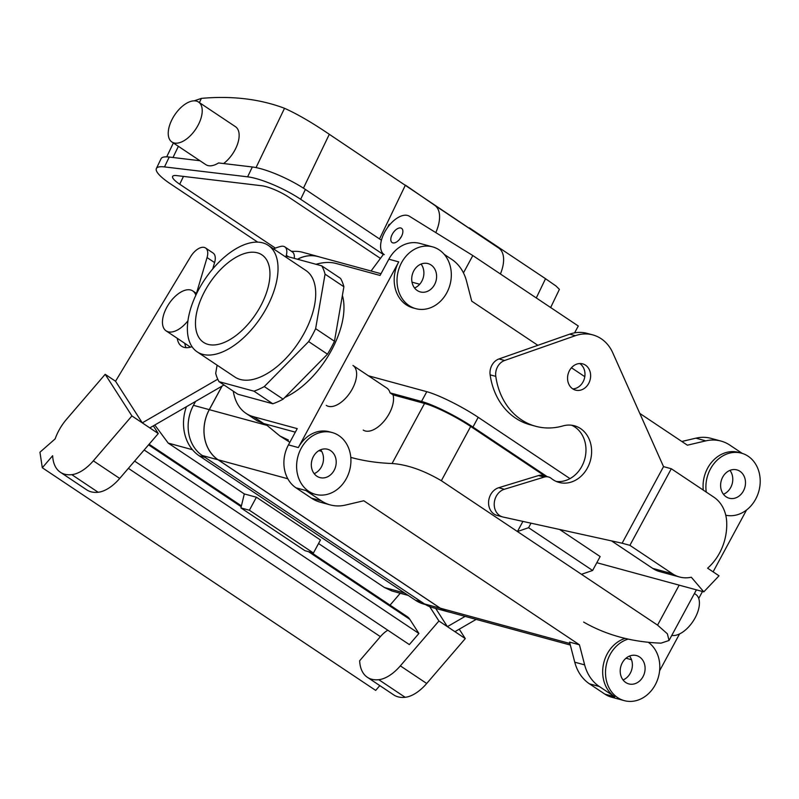<?xml version="1.0" encoding="UTF-8"?>
<svg xmlns="http://www.w3.org/2000/svg" width="799" height="799" viewBox="0 0 799 799"><rect width="100%" height="100%" fill="white"/><g stroke="black" fill="none" stroke-linecap="round" stroke-linejoin="round"><path stroke-width="1.2" d="M257.448 252.834A52.604 27.795 123.7 0 1 262.362 255.161A52.604 27.795 123.7 0 1 258.027 310.591A52.604 27.795 123.7 0 1 207.96 344.359A52.604 27.795 123.7 0 1 203.945 342.631A52.604 27.795 123.7 0 1 206.861 287.48A52.604 27.795 123.7 0 1 257.448 252.834A52.604 27.795 123.7 0 1 262.362 255.161A52.604 27.795 123.7 0 1 258.027 310.591A52.604 27.795 123.7 0 1 207.96 344.359A52.604 27.795 123.7 0 1 203.945 342.631A52.604 27.795 123.7 0 1 206.861 287.48A52.604 27.795 123.7 0 1 257.448 252.834M625.997 658.226L631.51 659.724L625.997 658.226M336.279 263.51L380.064 275.445L388.853 259.196A32.01 26.767 -74.8 0 1 419.865 243.405A32.01 26.767 -74.8 0 0 388.853 259.196L398.741 261.892L298.337 447.57A32.01 26.767 -74.8 0 1 329.358 431.78A32.01 26.767 -74.8 0 0 298.337 447.57L398.741 261.892A32.01 26.767 -74.8 0 0 406.282 304.838A32.01 26.767 -74.8 0 1 398.741 261.892L388.853 259.196L380.064 275.445L336.279 263.51A88.04 46.532 123.7 0 0 315.985 264.279A88.04 46.532 123.7 0 1 336.279 263.51M288.419 440.059L279.84 435.944L265.358 423.989L279.84 435.944L289.857 442.286L279.84 435.944L288.419 440.059M257.288 420.883L263.67 423.53L295.33 432.159L263.67 423.53L253.443 416.698A88.04 46.532 123.7 0 1 245.962 413.323A88.04 46.532 123.7 0 1 233.258 391.18A88.04 46.532 123.7 0 0 245.962 413.323L257.288 420.883L263.67 423.53L253.443 416.698A88.04 46.532 123.7 0 1 245.962 413.323L257.288 420.883M639.56 656.978A14.672 12.265 -74.8 0 1 643.854 674.855A14.672 12.265 -74.8 0 1 628.793 683.894A14.672 12.265 -74.8 0 1 620.813 666.516A14.672 12.265 -74.8 0 1 636.513 655.579A14.672 12.265 -74.8 0 1 639.56 656.978A14.672 12.265 -74.8 0 1 643.854 674.855A14.672 12.265 -74.8 0 1 628.793 683.894A14.672 12.265 -74.8 0 1 620.813 666.516A14.672 12.265 -74.8 0 1 636.513 655.579A14.672 12.265 -74.8 0 1 639.56 656.978M629.552 656.069A14.672 12.265 -74.8 0 1 623.04 679.949A14.672 12.265 -74.8 0 0 629.552 656.069M739.954 471.29A14.672 12.265 -74.8 0 1 744.249 489.178A14.672 12.265 -74.8 0 1 729.197 498.216A14.672 12.265 -74.8 0 1 721.217 480.828A14.672 12.265 -74.8 0 1 736.908 469.902A14.672 12.265 -74.8 0 1 739.954 471.29A14.672 12.265 -74.8 0 1 744.249 489.178A14.672 12.265 -74.8 0 1 729.197 498.216A14.672 12.265 -74.8 0 1 721.217 480.828A14.672 12.265 -74.8 0 1 736.908 469.902A14.672 12.265 -74.8 0 1 739.954 471.29M729.946 470.381A14.672 12.265 -74.8 0 1 723.445 494.261A14.672 12.265 -74.8 0 0 729.946 470.381M330.666 450.676A14.672 12.265 -74.8 0 1 334.971 468.554A14.672 12.265 -74.8 0 1 319.91 477.592A14.672 12.265 -74.8 0 1 311.93 460.214A14.672 12.265 -74.8 0 1 327.62 449.278A14.672 12.265 -74.8 0 1 330.666 450.676A14.672 12.265 -74.8 0 1 334.971 468.554A14.672 12.265 -74.8 0 1 319.91 477.592A14.672 12.265 -74.8 0 1 311.93 460.214A14.672 12.265 -74.8 0 1 327.62 449.278A14.672 12.265 -74.8 0 1 330.666 450.676M320.659 449.767A14.672 12.265 -74.8 0 1 314.157 473.647A14.672 12.265 -74.8 0 0 320.659 449.767M431.07 264.988A14.672 12.265 -74.8 0 1 435.365 282.876A14.672 12.265 -74.8 0 1 420.304 291.915A14.672 12.265 -74.8 0 1 412.324 274.526A14.672 12.265 -74.8 0 1 428.024 263.6A14.672 12.265 -74.8 0 1 431.07 264.988A14.672 12.265 -74.8 0 1 435.365 282.876A14.672 12.265 -74.8 0 1 420.304 291.915A14.672 12.265 -74.8 0 1 412.324 274.526A14.672 12.265 -74.8 0 1 428.024 263.6A14.672 12.265 -74.8 0 1 431.07 264.988M421.063 264.079A14.672 12.265 -74.8 0 1 414.551 287.97A14.672 12.265 -74.8 0 0 421.063 264.079M384.279 254.631A22.941 12.125 123.7 0 1 384.089 254.511A22.941 12.125 123.7 0 1 386.636 228.874A22.941 12.125 123.7 0 1 409.398 216.239L472.818 255.55L463.46 272.878L472.818 255.55L578.296 326.002L574.591 332.863L578.296 326.002L472.818 255.55L409.398 216.239A22.941 12.125 123.7 0 0 386.636 228.874A22.941 12.125 123.7 0 0 384.089 254.511L384.279 254.631A22.941 12.125 123.7 0 1 384.089 254.511L384.279 254.631M291.845 251.585A37.403 31.271 -74.8 0 1 302.481 252.254L318.302 256.569A37.403 31.271 -74.8 0 1 319.9 257.058A37.403 31.271 -74.8 0 0 318.302 256.569A37.403 31.271 -74.8 0 0 297.488 259.236A37.403 31.271 -74.8 0 1 318.302 256.569L302.481 252.254A37.403 31.271 -74.8 0 0 291.845 251.585M193.448 405.333L195.565 401.428L193.448 405.333L209.268 409.637L221.972 386.147L209.268 409.637A37.403 31.271 -74.8 0 0 218.087 459.815A37.403 31.271 -74.8 0 1 209.268 409.637L193.448 405.333A37.403 31.271 -74.8 0 0 202.267 455.51A37.403 31.271 -74.8 0 1 193.448 405.333M448.109 611.754A37.353 31.221 -74.8 0 1 440.359 608.209L218.107 459.775A37.353 31.221 -74.8 0 1 209.308 409.667L222.052 386.107L209.308 409.667A37.353 31.221 -74.8 0 0 218.107 459.775L440.359 608.209A37.353 31.221 -74.8 0 0 448.109 611.754L570.326 645.043L448.109 611.754M297.558 259.256A37.353 31.221 -74.8 0 1 318.282 256.619L381.003 273.707L318.282 256.619A37.353 31.221 -74.8 0 0 297.558 259.256M440.329 608.249L218.087 459.815L440.329 608.249A37.403 31.271 -74.8 0 0 448.089 611.804A37.403 31.271 -74.8 0 1 440.329 608.249L424.509 603.944L202.267 455.51L218.087 459.815L202.267 455.51L424.509 603.944L440.329 608.249M449.717 612.184A37.403 31.271 -74.8 0 1 448.089 611.804A37.403 31.271 -74.8 0 0 449.717 612.184M432.269 607.49A37.403 31.271 -74.8 0 1 424.509 603.944A37.403 31.271 -74.8 0 0 432.269 607.49L448.089 611.804L432.269 607.49M266.606 307.835A64.03 33.838 123.7 0 1 197.143 351.84A64.03 33.838 123.7 0 1 204.564 279.8A64.03 33.838 123.7 0 1 268.264 245.353A64.03 33.838 123.7 0 1 266.606 307.835A64.03 33.838 123.7 0 1 197.143 351.84A64.03 33.838 123.7 0 1 204.564 279.8A64.03 33.838 123.7 0 1 268.264 245.353A64.03 33.838 123.7 0 1 266.606 307.835M237.852 394.237L272.799 403.765A79.241 41.878 -56.3 0 0 283.116 399.16L327.48 354.177A79.241 41.878 -56.3 0 0 334.471 341.253L343.89 286.751A79.241 41.878 -56.3 0 0 340.574 278.432L321.737 265.847A79.241 41.878 123.7 0 1 325.053 274.167L315.635 328.669A79.241 41.878 123.7 0 1 308.654 341.592L327.48 354.177A79.241 41.878 -56.3 0 0 334.471 341.253L315.635 328.669L325.053 274.167L343.89 286.751A79.241 41.878 -56.3 0 0 340.574 278.432L321.737 265.847L286.781 256.329A79.241 41.878 123.7 0 0 285.423 256.809A79.241 41.878 123.7 0 1 286.781 256.329L321.737 265.847A79.241 41.878 123.7 0 1 325.053 274.167L343.89 286.751L334.471 341.253L315.635 328.669A79.241 41.878 123.7 0 1 308.654 341.592L264.279 386.576A79.241 41.878 123.7 0 1 253.972 391.18L219.016 381.662A79.241 41.878 123.7 0 1 215.7 373.343L217.108 365.173L215.7 373.343A79.241 41.878 123.7 0 0 219.016 381.662L253.972 391.18L272.799 403.765A79.241 41.878 -56.3 0 0 283.116 399.16L264.279 386.576A79.241 41.878 123.7 0 1 253.972 391.18L272.799 403.765L237.852 394.237L219.016 381.662L237.852 394.237M240.259 379.455A64.03 33.838 -56.3 0 0 304.279 332.993A64.03 33.838 -56.3 0 0 305.937 270.511L268.264 245.353L305.937 270.511A64.03 33.838 -56.3 0 1 304.279 332.993A64.03 33.838 -56.3 0 1 240.259 379.455A64.03 33.838 -56.3 0 1 234.816 376.998A64.03 33.838 -56.3 0 0 240.259 379.455M401.358 236.664A8.539 4.514 123.7 0 1 392.089 242.536A8.539 4.514 123.7 0 1 393.088 232.928A8.539 4.514 123.7 0 1 401.577 228.334A8.539 4.514 123.7 0 1 401.358 236.664A8.539 4.514 123.7 0 1 392.089 242.536A8.539 4.514 123.7 0 1 393.088 232.928A8.539 4.514 123.7 0 1 401.577 228.334A8.539 4.514 123.7 0 1 401.358 236.664M342.381 295.46A69.363 36.654 123.7 0 1 284.794 397.453A69.363 36.654 123.7 0 0 342.381 295.46M746.546 510.002L713.108 571.844L746.546 510.002M702.481 591.5L698.716 598.451L702.481 591.5M679.53 633.947L659.604 670.8L679.53 633.947M617.597 697.587A32.01 26.767 -74.8 0 1 606.101 665.947A32.01 26.767 -74.8 0 1 628.184 639.09A32.01 26.767 -74.8 0 0 606.101 665.947A32.01 26.767 -74.8 0 0 617.597 697.587A32.01 26.767 -74.8 0 0 624.239 700.623A32.01 26.767 -74.8 0 1 617.597 697.587M648.279 642.276A32.01 26.767 -74.8 0 1 656.938 681.277A32.01 26.767 -74.8 0 1 624.239 700.623L611.525 697.167A32.01 26.767 -74.8 0 1 604.883 694.131L589.432 683.814A42.687 35.685 -74.8 0 1 574.761 662.191L569.557 642.106L579.445 644.803L363.785 500.763L345.398 505.088A42.687 35.685 -74.8 0 1 330.187 504.888A42.687 35.685 -74.8 0 1 321.328 500.833L305.877 490.516A32.01 26.767 -74.8 0 0 312.529 493.562A32.01 26.767 -74.8 0 1 305.877 490.516L321.328 500.833A42.687 35.685 -74.8 0 0 330.187 504.888L320.299 502.191A42.687 35.685 -74.8 0 1 311.44 498.147L295.99 487.829A32.01 26.767 -74.8 0 1 288.449 444.883L297.238 428.634L253.443 416.698L297.238 428.634L288.449 444.883L298.337 447.57L288.449 444.883A32.01 26.767 -74.8 0 0 295.99 487.829L305.877 490.516L295.99 487.829L311.44 498.147L321.328 500.833L311.44 498.147A42.687 35.685 -74.8 0 0 320.299 502.191L330.187 504.888A42.687 35.685 -74.8 0 0 345.398 505.088L363.785 500.763L579.445 644.803L584.648 664.878L579.445 644.803L569.557 642.106L574.761 662.191L584.648 664.878A42.687 35.685 -74.8 0 0 599.32 686.511A42.687 35.685 -74.8 0 1 584.648 664.878L574.761 662.191A42.687 35.685 -74.8 0 0 589.432 683.814L599.32 686.511L614.771 696.818A32.01 26.767 -74.8 0 1 603.245 665.307A32.01 26.767 -74.8 0 1 625.118 638.401A32.01 26.767 -74.8 0 0 603.245 665.307A32.01 26.767 -74.8 0 0 614.771 696.818L599.32 686.511L589.432 683.814L604.883 694.131L614.771 696.818L604.883 694.131A32.01 26.767 -74.8 0 0 611.525 697.167L624.239 700.623A32.01 26.767 -74.8 0 0 656.938 681.277A32.01 26.767 -74.8 0 0 648.279 642.276M706.266 492.084A32.01 26.767 -74.8 0 1 741.462 453.163A32.01 26.767 -74.8 0 1 759.05 490.416A32.01 26.767 -74.8 0 1 725.762 515.215A32.01 26.767 -74.8 0 0 759.05 490.416A32.01 26.767 -74.8 0 0 741.462 453.163L738.646 452.394A32.01 26.767 -74.8 0 0 703.28 490.097A32.01 26.767 -74.8 0 1 738.646 452.394L741.462 453.163A32.01 26.767 -74.8 0 0 706.266 492.084M409.108 305.608A32.01 26.767 -74.8 0 1 399.73 266.586A32.01 26.767 -74.8 0 1 432.579 246.861A32.01 26.767 -74.8 0 1 449.987 284.794A32.01 26.767 -74.8 0 1 415.75 308.644A32.01 26.767 -74.8 0 1 409.108 305.608A32.01 26.767 -74.8 0 1 399.73 266.586A32.01 26.767 -74.8 0 1 432.579 246.861A32.01 26.767 -74.8 0 1 449.987 284.794A32.01 26.767 -74.8 0 1 415.75 308.644A32.01 26.767 -74.8 0 1 409.108 305.608M412.923 307.875A32.01 26.767 -74.8 0 1 406.282 304.838A32.01 26.767 -74.8 0 0 412.923 307.875L415.75 308.644L412.923 307.875M308.704 491.295A32.01 26.767 -74.8 0 1 299.325 452.274A32.01 26.767 -74.8 0 1 332.184 432.549A32.01 26.767 -74.8 0 1 349.592 470.471A32.01 26.767 -74.8 0 1 315.345 494.331A32.01 26.767 -74.8 0 1 308.704 491.295A32.01 26.767 -74.8 0 1 299.325 452.274A32.01 26.767 -74.8 0 1 332.184 432.549A32.01 26.767 -74.8 0 1 349.592 470.471A32.01 26.767 -74.8 0 1 315.345 494.331A32.01 26.767 -74.8 0 1 308.704 491.295M471.72 301.153L537.847 345.318L471.72 301.153L466.516 281.068L471.72 301.153M571.445 367.76L584.798 376.679L571.445 367.76M639.799 413.413L687.38 445.193L705.777 440.868A42.687 35.685 -74.8 0 1 720.978 441.068A42.687 35.685 -74.8 0 1 729.837 445.113L742.221 453.383L729.837 445.113A42.687 35.685 -74.8 0 0 720.978 441.068L711.09 438.371A42.687 35.685 -74.8 0 0 695.889 438.172A42.687 35.685 -74.8 0 1 711.09 438.371L720.978 441.068A42.687 35.685 -74.8 0 0 705.777 440.868L687.38 445.193L639.799 413.413M681.817 441.477L695.889 438.172L705.777 440.868L695.889 438.172L681.817 441.477M321.707 451.375L318.941 450.616L321.707 451.375M444.224 254.362L451.844 259.445A42.687 35.685 -74.8 0 1 466.516 281.068A42.687 35.685 -74.8 0 0 451.844 259.445L444.224 254.362M153.338 425.847L158.282 433.557L142.272 422.861L115.545 381.243L105.188 374.322L131.915 415.939L93.333 460.833A34.017 17.977 123.7 0 1 71.79 474.656A50.687 26.786 123.7 0 1 60.354 472.239A50.687 26.786 123.7 0 1 52.654 455.72L42.307 467.755L375.68 690.406L379.815 685.602M217.747 379.205L142.272 422.861L131.915 415.939M308.464 551.64L409.837 619.345A32.01 16.919 -56.3 0 0 407.13 616.558L310.951 552.319M465.128 616.389L447.4 626.646L435.695 608.419M387.815 630.211A21.343 11.276 -56.3 0 0 380.384 636.653L359.65 660.763A50.687 26.786 123.7 0 0 367.36 677.282A50.687 26.786 123.7 0 0 378.796 679.699L405.163 697.307A50.687 26.786 123.7 0 1 393.727 694.9L367.36 677.282M429.712 606.651L438.921 620.983L400.339 665.867A34.017 17.977 123.7 0 1 378.796 679.699M390.042 605.143L400.249 593.258M409.837 619.345L418.906 633.477L409.348 644.593L134.602 461.103M459.245 629.183L465.288 638.591L426.706 683.485A34.017 17.977 123.7 0 1 405.163 697.307M438.921 620.983L465.288 638.591M105.188 374.322L66.607 419.215A34.017 17.977 123.7 0 0 55.151 438.891L39.95 452.214L42.307 467.755M158.282 433.557L119.7 478.441A34.017 17.977 123.7 0 1 98.157 492.264A50.687 26.786 123.7 0 1 86.721 489.857L60.354 472.239M223.99 384.978L149.812 427.894M115.545 381.243L190.542 256.819A14.402 7.61 123.7 0 1 205.553 248L213.083 253.033A14.402 7.61 123.7 0 1 214.591 262.581L212.694 269.003M184.809 343.35A29.343 15.511 -56.3 0 0 186.057 347.665M273.528 248.869A69.363 36.654 123.7 0 1 280.888 246.392A13.343 7.051 123.7 0 1 284.794 246.871L292.324 251.905A13.343 7.051 123.7 0 1 294.242 258.357M284.794 246.871A13.343 7.051 123.7 0 1 286.312 255.29L285.952 256.619M177.268 338.317A29.343 15.511 -56.3 0 0 181.583 346.217A29.343 15.511 -56.3 0 0 192.03 346.706M205.553 248A14.402 7.61 123.7 0 1 207.061 257.558L196.464 293.383M144.17 449.977L418.906 633.477M476.164 619.395L454.931 631.679M408.289 595.445L392.029 591.02L384.429 587.515L404.674 593.028M425.468 604.553L424.079 604.174A41.618 34.796 -74.8 0 1 415.44 600.229L421.363 601.837M186.417 406.721A41.618 34.796 105.2 0 0 199.221 455.82L415.44 600.229M318.551 543.52L384.429 587.515M154.786 425.018L168.209 443.105L244.304 493.932L240.918 507.914L249.388 510.231L256.419 497.228L244.304 493.932M240.918 507.914L304.948 550.691L313.428 552.998L320.459 539.994L256.419 497.228M195.286 401.587L195.356 401.607A41.618 34.796 105.2 0 0 193.957 404.394M195.835 295.24A24.01 12.694 -56.3 0 0 192.789 290.936A24.01 12.694 -56.3 0 0 168.899 303.85A24.01 12.694 -56.3 0 0 166.112 330.866A24.01 12.694 -56.3 0 0 168.16 331.785A24.01 12.694 -56.3 0 0 183.48 325.632A24.01 12.694 -56.3 0 0 187.925 320.818M291.325 251.236A41.618 34.796 -74.8 0 1 293.822 251.385M401.338 236.704A8 4.235 -56.3 0 0 399.73 239.101A8 4.235 -56.3 0 1 401.338 236.704M371.056 271.001L383.59 254.142M313.428 552.998L249.388 510.231M500.424 273.987A32.01 16.919 -56.3 0 0 498.836 248.129L434.796 205.363A32.01 16.919 -56.3 0 1 435.795 232.599M199.95 160.729L169.238 157.053L164.504 166.911L247.61 176.829A41.618 9.159 25.7 0 1 300.654 199.281L383.32 254.491M389.762 224.709L389.143 224.299L387.645 227.405M171.895 141.982A24.01 12.694 -56.3 0 0 195.785 129.068A24.01 12.694 -56.3 0 0 198.561 102.052A24.01 12.694 -56.3 0 0 171.585 120.389A24.01 12.694 -56.3 0 0 169.118 138.447A24.01 12.694 -56.3 0 0 171.895 141.982L205.792 164.624A24.01 12.694 123.7 0 0 218.556 162.946L252.344 166.981A41.618 9.159 25.7 0 1 305.388 189.433L381.433 240.219M194.177 100.844L201.418 98.377A522.906 276.344 -56.3 0 1 284.524 108.294C297.288 114.017 312.219 122.686 329.308 134.302L498.836 248.129M390.032 224.409L389.143 224.299M550.661 307.545L559.4 289.358L555.994 286.002L545.527 278.711L536.289 297.947M169.238 157.053A41.618 9.159 -154.3 0 0 161.108 158.651L156.374 168.509A41.618 9.159 -154.3 0 0 170.227 183.71L257.717 242.147M469.442 227.895L545.527 278.711M380.434 258.387L288.908 197.263A21.343 4.694 -154.3 0 0 261.702 185.748L176.779 175.61A21.343 4.694 25.7 0 0 172.604 176.429A21.343 4.694 25.7 0 0 179.715 184.219L275.385 248.119M164.504 166.911A41.618 9.159 -154.3 0 0 156.374 168.509M223.61 163.545A24.01 12.694 -56.3 0 0 237.762 143.411A24.01 12.694 -56.3 0 0 235.485 126.701L198.561 102.052M379.535 238.951L405.403 185.118L434.796 205.363M283.116 399.16L327.48 354.177L308.654 341.592L264.279 386.576L283.116 399.16M622.121 543.22L503.13 517.053A14.402 12.045 -74.8 0 1 502.651 516.933A14.402 12.045 -74.8 0 1 494.241 503.3A14.402 12.045 -74.8 0 1 504.369 489.268L544.179 477.093A10.667 8.919 -74.8 0 1 548.514 476.993A10.667 8.919 -74.8 0 1 551.32 478.441A29.343 24.529 105.2 0 0 559.02 482.416A29.343 24.529 105.2 0 0 590.401 460.544A29.343 24.529 105.2 0 0 574.451 425.787A29.343 24.529 105.2 0 0 562.915 425.927A69.363 57.987 -74.8 0 1 535.65 426.267A69.363 57.987 -74.8 0 1 495.789 376.379A13.343 11.156 -74.8 0 1 504.628 360.489L575.35 335.69A40.02 33.458 -74.8 0 1 592.858 334.921A40.02 33.458 -74.8 0 1 612.773 352.818L663.53 466.626L622.121 543.22L629.892 545.337L671.3 468.743L713.867 497.168A34.017 28.434 -74.8 0 1 726.681 521.837A50.687 42.377 -74.8 0 1 707.624 568.189L719.03 575.809L703.799 591.859L596.813 562.706M663.53 466.626L671.3 468.743M679.51 576.988L659.734 571.605A34.017 28.434 -74.8 0 1 652.683 568.379L672.458 573.762A34.017 28.434 -74.8 0 0 679.51 576.988A34.017 28.434 -74.8 0 0 691.295 577.228L703.799 591.859M672.458 573.762L629.892 545.337M652.683 568.379L611.525 540.883M572.813 388.913A13.603 11.376 105.2 0 0 584.419 378.446A13.603 11.376 105.2 0 0 579.724 363.535M497.477 515.515A14.402 12.045 -74.8 0 1 496.998 515.395A14.402 12.045 -74.8 0 1 488.598 501.762A14.402 12.045 -74.8 0 1 498.716 487.72L538.526 475.555A10.667 8.919 -74.8 0 1 542.861 475.455L548.514 476.993M556.254 481.437A29.343 24.529 105.2 0 0 584.758 459.006A29.343 24.529 105.2 0 0 571.565 425.218M535.65 426.267L529.997 424.728A69.363 57.987 -74.8 0 1 490.137 374.841A13.343 11.156 -74.8 0 1 498.976 358.951L569.697 334.152A40.02 33.458 -74.8 0 1 587.205 333.383L592.858 334.921M588.703 383.41A13.603 11.376 105.2 0 0 582.671 363.865A13.603 11.376 105.2 0 0 568.708 372.244A13.603 11.376 105.2 0 0 572.693 388.833A13.603 11.376 105.2 0 0 575.52 390.122A13.603 11.376 105.2 0 0 588.703 383.41M583.61 622.051A522.906 276.344 -56.3 0 0 661.023 643.145L669.023 640.498L667.395 633.837L657.567 625.128L679.18 585.148M326.292 405.393A24.01 12.694 -56.3 0 0 352.339 388.893A24.01 12.694 -56.3 0 0 356.154 370.227A24.01 12.694 -56.3 0 0 352.968 365.463L386.866 388.104A24.01 12.694 123.7 0 1 390.052 392.868L393.068 394.876L424.539 403.455A37.353 5.523 -151.6 0 1 470.681 426.456L544.878 476.004M390.052 392.868L421.522 401.438A41.618 6.152 28.4 0 1 472.938 427.066L547.135 476.623M350.791 457.388A522.906 276.344 -56.3 0 0 392.069 463.51C407.2 464.579 423.63 470.321 441.348 480.718L517.432 531.535L528.578 527.71L531.025 523.185M522.916 521.407L517.432 531.535L657.567 625.128M421.522 401.438L426.796 391.69A41.618 6.152 28.4 0 1 478.211 417.318L569.997 478.621M363.215 430.052A24.01 12.694 -56.3 0 0 384.009 421.233A24.01 12.694 -56.3 0 0 393.068 394.876M426.796 391.69L368.439 375.79M671.779 635.405A24.01 12.694 -56.3 0 0 695.13 617.837A24.01 12.694 -56.3 0 0 698.945 599.17A24.01 12.694 -56.3 0 0 695.759 594.406L694.421 593.517M581.472 574.301L592.618 570.476L600.149 556.553L559.61 529.467M592.618 570.476L528.578 527.71M267.016 425.388L209.308 409.667L267.016 425.388M569.927 643.505L440.359 608.209L569.927 643.505M287.81 478.761L218.107 459.775L287.81 478.761M148.574 444.853L241.208 506.726M400.339 665.867L426.706 683.485M128.379 468.344L380.384 636.653M98.157 492.264L71.79 474.656M119.7 478.441L93.333 460.833M288.609 256.819L286.312 255.29M214.591 262.581L207.061 257.558M168.209 443.105L192.459 449.717M199.221 455.82L205.143 457.428M305.388 189.433L300.654 199.281M201.418 98.377L199.38 102.602M178.377 146.317L173.003 157.503M179.715 184.219L183.47 176.409M252.344 166.981L247.61 176.829M284.524 108.294L256.04 167.59M329.308 134.302L303.43 188.155M569.697 334.152L575.35 335.69M498.976 358.951L504.628 360.489M490.137 374.841L495.789 376.379M538.526 475.555L544.179 477.093M498.716 487.72L504.369 489.268M392.069 463.51L424.539 403.455M441.348 480.718L470.681 426.456M472.938 427.066L478.211 417.318M234.816 376.998L197.143 351.84L234.816 376.998M432.579 246.861L419.865 243.405L432.579 246.861M332.184 432.549L329.358 431.78L332.184 432.549M315.345 494.331L312.529 493.562L315.345 494.331M412.004 282.157L419.695 284.244L412.004 282.157M149.103 444.234L241.408 505.877M196.664 293.523L192.789 290.936M190.532 347.175L166.112 330.866M166.701 156.864L173.373 142.971M502.651 516.933L496.998 515.395M696.408 589.842L669.023 640.498"/></g></svg>
